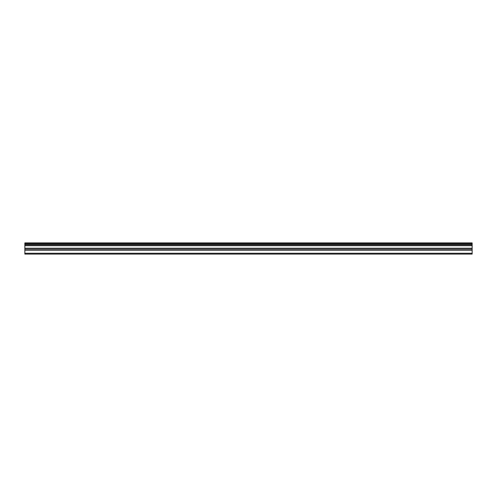 <?xml version="1.0" encoding="UTF-8"?>
<svg xmlns="http://www.w3.org/2000/svg" width="497" height="497" viewBox="0 0 497 497"><rect width="100%" height="100%" fill="white"/><g stroke="black" fill="none" stroke-linecap="round" stroke-linejoin="round"><path stroke-width="0.75" d="M24.85 253.24L24.85 242.909L472.15 242.909L472.15 254.091L24.85 254.091L24.85 253.24L472.15 253.24M24.85 250.289L472.15 250.289M24.85 245.729L472.15 245.729M24.85 244.816L472.15 244.816M472.15 243.598L24.85 243.598M24.85 244.505L472.15 244.505M472.15 248.202L24.85 248.202M24.85 249.19L472.15 249.19"/></g></svg>

